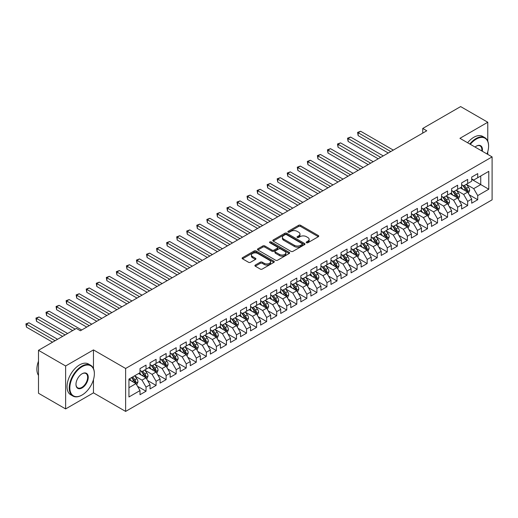 <?xml version="1.0" encoding="UTF-8"?>
<svg xmlns="http://www.w3.org/2000/svg" width="518" height="518" viewBox="0 0 518 518"><rect width="100%" height="100%" fill="white"/><g stroke="black" fill="none" stroke-linecap="round" stroke-linejoin="round"><path stroke-width="0.78" d="M306.481 242.741A0.978 0.563 0 0 0 307.86 242.741L318.343 236.687A1.392 0.803 0 0 0 318.751 236.117A1.392 0.803 0 0 0 318.343 235.548L300.582 225.298A1.392 0.803 0 0 0 298.614 225.298L288.131 231.345A0.978 0.563 0 0 0 287.846 231.747A0.978 0.563 0 0 0 288.131 232.142A0.978 0.563 0 0 0 289.51 232.142L290.87 231.358A4.468 2.577 0 0 1 297.183 231.358L298.659 232.213A4.468 2.577 0 0 1 299.967 234.039A4.468 2.577 0 0 1 298.659 235.858L297.306 236.642A0.978 0.563 0 0 0 297.021 237.043A0.978 0.563 0 0 0 297.306 237.445A0.978 0.563 0 0 0 298.685 237.445L300.045 236.661A4.468 2.577 0 0 1 306.358 236.661L307.834 237.516A4.468 2.577 0 0 1 309.142 239.335A4.468 2.577 0 0 1 307.834 241.161L306.481 241.938A0.978 0.563 0 0 0 306.196 242.34A0.978 0.563 0 0 0 306.481 242.741L306.481 241.938M255.303 265.054A1.392 0.803 0 0 0 254.895 265.624A1.392 0.803 0 0 0 255.303 266.194L260.282 269.069A1.392 0.803 0 0 0 262.257 269.069L273.899 262.348A1.392 0.803 0 0 0 274.307 261.778A1.392 0.803 0 0 0 273.899 261.208L256.138 250.958A1.392 0.803 0 0 0 254.163 250.958L242.521 257.679A1.392 0.803 0 0 0 242.113 258.249A1.392 0.803 0 0 0 242.521 258.819L248.543 262.289A1.392 0.803 0 0 0 250.518 262.289L255.497 259.414A1.392 0.803 0 0 0 255.905 258.845A1.392 0.803 0 0 0 255.497 258.275L252.512 256.552A3.73 2.156 0 0 1 251.418 255.031A3.73 2.156 0 0 1 253.723 253.037A3.73 2.156 0 0 1 257.789 253.503L269.483 260.256A3.73 2.156 0 0 1 270.577 261.778A3.73 2.156 0 0 1 268.272 263.772A3.73 2.156 0 0 1 264.206 263.299L262.257 262.179A1.392 0.803 0 0 0 260.282 262.179L255.303 265.054L255.303 266.194L260.282 263.338L260.282 262.179M93.467 368.525L93.467 349.903L65.624 365.98L38.487 350.31L76.379 328.431L80.4 330.756L426.767 130.782L422.746 128.458L422.746 133.1M93.467 349.903L125.628 368.473L492.1 156.896L492.1 199.838L125.628 411.415L125.628 368.473M487.775 141.168L487.775 122.248L459.939 138.325L492.1 156.896M487.775 122.248L460.638 106.585L422.746 128.458M290.967 251.353A1.392 0.803 0 0 0 292.942 251.353L304.584 244.632A1.392 0.803 0 0 0 304.992 244.062A1.392 0.803 0 0 0 304.584 243.492L286.823 233.242A1.392 0.803 0 0 0 284.848 233.242L273.206 239.964A1.392 0.803 0 0 0 272.798 240.533A1.392 0.803 0 0 0 273.206 241.103L290.967 251.353M270.195 242.948A0.978 0.563 0 0 1 271.186 243.091L271.186 241.925L289.238 252.35A1.392 0.803 0 0 1 289.646 252.92A1.392 0.803 0 0 1 289.238 253.49L277.596 260.211A1.392 0.803 0 0 1 275.621 260.211L257.867 249.961L257.867 248.821A1.392 0.803 0 0 0 257.459 249.391A1.392 0.803 0 0 0 257.867 249.961M257.867 248.821L262.846 245.94A1.392 0.803 0 0 1 264.821 245.94L272.021 250.103A1.392 0.803 0 0 0 273.996 250.103L277.305 248.193A1.392 0.803 0 0 0 277.713 247.623A1.392 0.803 0 0 0 277.305 247.054L269.8 242.722A0.978 0.563 0 0 1 269.515 242.327A0.978 0.563 0 0 1 270.118 241.802A0.978 0.563 0 0 1 271.186 241.925M471.697 179.351L480.743 184.576L480.743 175.984L488.785 171.341L477.725 177.726L477.725 173.608L471.697 177.091L471.697 181.209L467.676 183.534L467.676 179.409L461.642 182.893L461.642 187.011L457.627 189.335L457.627 185.211L451.592 188.694L451.592 192.819L447.571 195.137L447.571 191.019L441.543 194.496L441.543 198.621L437.522 200.939L437.522 196.821L431.488 200.304L431.488 204.422L427.473 206.74L427.473 202.622L421.438 206.106L421.438 210.224L417.417 212.548L417.417 208.424L411.389 211.907L411.389 216.025L407.368 218.35L407.368 214.232L401.333 217.709L401.333 221.834L397.319 224.152L397.319 220.033L391.284 223.517L391.284 227.635L387.263 229.953L387.263 225.835L381.235 229.319L381.235 233.437L377.214 235.761L377.214 231.637L371.186 235.12L371.186 239.238L367.165 241.563L367.165 237.438L361.13 240.922L361.13 245.046L357.109 247.364L357.109 243.246L351.081 246.723L351.081 250.848L347.06 253.166L347.06 249.048L341.032 252.531L341.032 256.65L337.011 258.968L337.011 254.85L330.976 258.333L330.976 262.451L326.955 264.776L326.955 260.651L320.927 264.135L320.927 268.253L316.906 270.577L316.906 266.459L310.878 269.936L310.878 274.061L306.857 276.379L306.857 272.261L300.822 275.744L300.822 279.862L296.801 282.18L296.801 278.062L290.773 281.546L290.773 285.664L286.752 287.989L286.752 283.864L280.724 287.348L280.724 291.466L276.703 293.79L276.703 289.672L270.668 293.149L270.668 297.274L266.647 299.592L266.647 295.474L260.619 298.951L260.619 303.075L256.598 305.393L256.598 301.275L250.57 304.759L250.57 308.877L246.549 311.201L246.549 307.077L240.514 310.56L240.514 314.679L236.493 317.003L236.493 312.878L230.465 316.362L230.465 320.487L226.444 322.805L226.444 318.687L220.415 322.164L220.415 326.288L216.394 328.606L216.394 324.488L210.36 327.972L210.36 332.09L206.339 334.408L206.339 330.29L200.311 333.773L200.311 337.891L196.29 340.216L196.29 336.091L190.261 339.575L190.261 343.693L186.24 346.018L186.24 341.899L180.206 345.376L180.206 349.501L176.185 351.819L176.185 347.701L170.157 351.185L170.157 355.303L166.136 357.621L166.136 353.503L160.107 356.986L160.107 361.104L156.086 363.429L156.086 359.304L150.052 362.788L150.052 366.906L146.031 369.23L146.031 365.106L140.002 368.589L140.002 372.714L128.943 379.092L128.943 396.969L140.002 390.585L135.981 383.618L128.943 379.558M488.785 171.341L488.785 189.219L477.725 195.603L473.705 188.636L466.42 184.427M469.23 194.82L477.725 199.721L477.725 195.603M477.725 199.721L471.697 203.205L471.697 199.08L467.676 201.405L463.655 194.438L456.364 190.236M459.181 200.621L467.676 205.523L467.676 201.405M467.676 205.523L461.642 209.007L461.642 204.888L457.627 207.206L453.606 200.246L446.315 196.037M449.132 206.423L457.627 211.331L457.627 207.206M457.627 211.331L451.592 214.808L451.592 210.69L447.571 213.008L443.55 206.047L436.266 201.839M439.076 212.225L447.571 217.133L447.571 213.008M447.571 217.133L441.543 220.61L441.543 216.492L437.522 218.816L433.501 211.849L426.21 207.64M429.027 218.033L437.522 222.934L437.522 218.816M437.522 222.934L431.488 226.418L431.488 222.293L427.473 224.618L423.452 217.651L416.161 213.448M418.978 223.834L427.473 228.736L427.473 224.618M427.473 228.736L421.438 232.219L421.438 228.101L417.417 230.419L413.396 223.459L406.112 219.25M408.929 229.636L417.417 234.537L417.417 230.419M417.417 234.537L411.389 238.021L411.389 233.903L407.368 236.221L403.347 229.26L396.063 225.052M398.873 235.437L407.368 240.346L407.368 236.221M407.368 240.346L401.333 243.823L401.333 239.704L397.319 242.029L393.298 235.062L386.007 230.853M388.824 241.246L397.319 246.147L397.319 242.029M397.319 246.147L391.284 249.631L391.284 245.506L387.263 247.831L383.242 240.864L375.958 236.661M378.775 247.047L387.263 251.949L387.263 247.831M387.263 251.949L381.235 255.432L381.235 251.314L377.214 253.632L373.193 246.672L365.909 242.463M368.719 252.849L377.214 257.75L377.214 253.632M377.214 257.75L371.186 261.234L371.186 257.116L367.165 259.434L363.144 252.473L355.853 248.264M358.67 258.65L367.165 263.558L367.165 259.434M367.165 263.558L361.13 267.035L361.13 262.917L357.109 265.235L353.088 258.275L345.804 254.066M348.62 264.452L357.109 269.36L357.109 265.235M357.109 269.36L351.081 272.844L351.081 268.719L347.06 271.043L343.039 264.076L335.755 259.868M338.565 270.26L347.06 275.162L347.06 271.043M347.06 275.162L341.032 278.645L341.032 274.521L337.011 276.845L332.99 269.878L325.699 265.676M328.516 276.062L337.011 280.963L337.011 276.845M337.011 280.963L330.976 284.447L330.976 280.329L326.955 282.647L322.934 275.686L315.65 271.477M318.466 281.863L326.955 286.765L326.955 282.647M326.955 286.765L320.927 290.248L320.927 286.13L316.906 288.448L312.885 281.488L305.601 277.279M308.411 287.665L316.906 292.573L316.906 288.448M316.906 292.573L310.878 296.05L310.878 291.932L306.857 294.256L302.836 287.289L295.545 283.081M298.362 293.473L306.857 298.374L306.857 294.256M306.857 298.374L300.822 301.858L300.822 297.733L296.801 300.058L292.78 293.091L285.496 288.889M288.312 299.274L296.801 304.176L296.801 300.058M296.801 304.176L290.773 307.66L290.773 303.542L286.752 305.86L282.731 298.899L275.446 294.69M278.257 305.076L286.752 309.978L286.752 305.86M286.752 309.978L280.724 313.461L280.724 309.343L276.703 311.661L272.682 304.701L265.391 300.492M268.207 310.878L276.703 315.786L276.703 311.661M276.703 315.786L270.668 319.263L270.668 315.145L266.647 317.469L262.626 310.502L255.342 306.293M258.158 316.686L266.647 321.587L266.647 317.469M266.647 321.587L260.619 325.071L260.619 320.946L256.598 323.271L252.577 316.304L245.292 312.095M248.103 322.487L256.598 327.389L256.598 323.271M256.598 327.389L250.57 330.873L250.57 326.748L246.549 329.072L242.528 322.105L235.237 317.903M238.053 328.289L246.549 333.191L246.549 329.072M246.549 333.191L240.514 336.674L240.514 332.556L236.493 334.874L232.472 327.913L225.188 323.705M228.004 334.091L236.493 338.999L236.493 334.874M236.493 338.999L230.465 342.476L230.465 338.358L226.444 340.676L222.423 333.715L215.138 329.506M217.948 339.892L226.444 344.8L226.444 340.676M226.444 344.8L220.415 348.277L220.415 344.159L216.394 346.484L212.374 339.517L205.083 335.308M207.899 345.7L216.394 350.602L216.394 346.484M216.394 350.602L210.36 354.085L210.36 349.961L206.339 352.285L202.318 345.318L195.033 341.116M197.85 351.502L206.339 356.403L206.339 352.285M206.339 356.403L200.311 359.887L200.311 355.769L196.29 358.087L192.269 351.126L184.984 346.918M187.794 357.303L196.29 362.205L196.29 358.087M196.29 362.205L190.261 365.689L190.261 361.57L186.24 363.889L182.219 356.928L174.929 352.719M177.745 363.105L186.24 368.013L186.24 363.889M186.24 368.013L180.206 371.49L180.206 367.372L176.185 369.697L172.164 362.73L164.879 358.521M167.696 368.913L176.185 373.815L176.185 369.697M176.185 373.815L170.157 377.298L170.157 373.174L166.136 375.498L162.115 368.531L154.83 364.329M157.64 374.715L166.136 379.616L166.136 375.498M166.136 379.616L160.107 383.1L160.107 378.982L156.086 381.3L152.065 374.339L144.775 370.13M147.591 380.516L156.086 385.418L156.086 381.3M156.086 385.418L150.052 388.901L150.052 384.783L146.031 387.101L142.01 380.141L134.725 375.932M137.542 386.318L146.031 391.226L146.031 387.101M146.031 391.226L140.002 394.703L140.002 390.585M140.002 370.389L142.01 371.548L146.031 369.23M128.943 387.684L135.981 383.618M150.052 364.588L152.065 365.747L156.086 363.429M142.01 380.141L146.031 377.816L138.597 373.523M150.052 384.783L146.031 377.816M160.107 358.786L162.115 359.945L166.136 357.621M152.065 374.339L156.086 372.015L148.647 367.722M160.107 378.982L156.086 372.015M170.157 352.978L172.164 354.144L176.185 351.819M162.115 368.531L166.136 366.213L158.696 361.92M170.157 373.174L166.136 366.213M180.206 347.177L182.219 348.336L186.24 346.018M172.164 362.73L176.185 360.411L168.751 356.112M180.206 367.372L176.185 360.411M190.261 341.375L192.269 342.534L196.29 340.216M182.219 356.928L186.24 354.603L178.801 350.31M190.261 361.57L186.24 354.603M200.311 335.573L202.318 336.732L206.339 334.408M192.269 351.126L196.29 348.802L188.85 344.509M200.311 355.769L196.29 348.802M210.36 329.765L212.374 330.931L216.394 328.606M202.318 345.318L206.339 343L198.906 338.707M210.36 349.961L206.339 343M220.415 323.964L222.423 325.129L226.444 322.805M212.374 339.517L216.394 337.199L208.955 332.899M220.415 344.159L216.394 337.199M230.465 318.162L232.472 319.321L236.493 317.003M222.423 333.715L226.444 331.39L219.004 327.098M230.465 338.358L226.444 331.39M240.514 312.36L242.528 313.519L246.549 311.201M232.472 327.913L236.493 325.589L229.06 321.296M240.514 332.556L236.493 325.589M250.57 306.559L252.577 307.718L256.598 305.393M242.528 322.105L246.549 319.787L239.109 315.494M250.57 326.748L246.549 319.787M260.619 300.751L262.626 301.916L266.647 299.592M252.577 316.304L256.598 313.986L249.158 309.693M260.619 320.946L256.598 313.986M270.668 294.949L272.682 296.108L276.703 293.79M262.626 310.502L266.647 308.184L259.214 303.885M270.668 315.145L266.647 308.184M280.724 289.148L282.731 290.307L286.752 287.989M272.682 304.701L276.703 302.376L269.263 298.083M280.724 309.343L276.703 302.376M290.773 283.346L292.78 284.505L296.801 282.18M282.731 298.899L286.752 296.574L279.312 292.281M290.773 303.542L286.752 296.574M300.822 277.538L302.836 278.703L306.857 276.379M292.78 293.091L296.801 290.773L289.368 286.48M300.822 297.733L296.801 290.773M310.878 271.736L312.885 272.895L316.906 270.577M302.836 287.289L306.857 284.971L299.417 280.672M310.878 291.932L306.857 284.971M320.927 265.935L322.934 267.094L326.955 264.776M312.885 281.488L316.906 279.163L309.466 274.87M320.927 286.13L316.906 279.163M330.976 260.133L332.99 261.292L337.011 258.968M322.934 275.686L326.955 273.362L319.522 269.069M330.976 280.329L326.955 273.362M341.032 254.332L343.039 255.491L347.06 253.166M332.99 269.878L337.011 267.56L329.571 263.267M341.032 274.521L337.011 267.56M351.081 248.523L353.088 249.689L357.109 247.364M343.039 264.076L347.06 261.758L339.62 257.459M351.081 268.719L347.06 261.758M361.13 242.722L363.144 243.881L367.165 241.563M353.088 258.275L357.109 255.95L349.676 251.657M361.13 262.917L357.109 255.95M371.186 236.92L373.193 238.079L377.214 235.761M363.144 252.473L367.165 250.149L359.725 245.856M371.186 257.116L367.165 250.149M381.235 231.119L383.242 232.278L387.263 229.953M373.193 246.672L377.214 244.347L369.774 240.054M381.235 251.314L377.214 244.347M391.284 225.311L393.298 226.476L397.319 224.152M383.242 240.864L387.263 238.545L379.823 234.253M391.284 245.506L387.263 238.545M401.333 219.509L403.347 220.668L407.368 218.35M393.298 235.062L397.319 232.744L389.879 228.444M401.333 239.704L397.319 232.744M411.389 213.707L413.396 214.866L417.417 212.548M403.347 229.26L407.368 226.936L399.928 222.643M411.389 233.903L407.368 226.936M421.438 207.906L423.452 209.065L427.473 206.74M413.396 223.459L417.417 221.134L409.978 216.841M421.438 228.101L417.417 221.134M431.488 202.098L433.501 203.263L437.522 200.939M423.452 217.651L427.473 215.333L420.033 211.04M431.488 222.293L427.473 215.333M441.543 196.296L443.55 197.455L447.571 195.137M433.501 211.849L437.522 209.531L430.082 205.232M441.543 216.492L437.522 209.531M451.592 190.494L453.606 191.654L457.627 189.335M443.55 206.047L447.571 203.723L440.132 199.43M451.592 210.69L447.571 203.723M461.642 184.693L463.655 185.852L467.676 183.534M453.606 200.246L457.627 197.921L450.187 193.628M461.642 204.888L457.627 197.921M471.697 178.891L473.705 180.05L477.725 177.726M463.655 194.438L467.676 192.12L460.237 187.827M471.697 199.08L467.676 192.12M38.487 350.31L38.487 393.253L65.624 408.922L93.467 392.851L125.628 411.415M65.624 365.98L65.624 408.922M487.775 154.396L487.775 151.664M473.705 188.636L480.743 184.576L488.785 189.219M93.467 392.851L93.467 379.616M306.87 242.877L307.834 242.32A4.468 2.577 0 0 0 309.142 240.494L309.142 239.335M299.967 234.039L299.967 235.198A4.468 2.577 0 0 1 298.659 237.024L297.695 237.581M318.324 236.7L300.582 226.457A1.392 0.803 0 0 0 298.614 226.457L288.52 232.284M304.565 244.645L286.823 234.401A1.392 0.803 0 0 0 284.848 234.401L273.226 241.11L273.206 239.964M302.117 244.464A0.978 0.563 0 0 0 302.402 244.062A0.978 0.563 0 0 0 302.117 243.667L286.525 234.667A0.978 0.563 0 0 0 285.146 234.667L283.715 235.489A4.468 2.577 0 0 0 282.407 237.315A4.468 2.577 0 0 0 283.715 239.135L294.373 245.286A4.468 2.577 0 0 0 300.686 245.286L302.117 244.464L302.117 245.623A0.978 0.563 0 0 0 302.402 245.221L302.402 244.062M282.407 237.315L282.407 238.474A4.468 2.577 0 0 0 283.715 240.294L283.715 239.135M302.117 245.623L300.686 246.451A4.468 2.577 0 0 1 294.373 246.451L283.715 240.294M257.886 249.967L262.846 247.105L262.846 245.94M277.713 247.623L277.713 248.782A1.392 0.803 0 0 1 277.305 249.352L273.996 251.262A1.392 0.803 0 0 1 272.021 251.262L264.821 247.105A1.392 0.803 0 0 0 262.846 247.105M271.186 243.091L289.219 253.503M279.5 254.416A3.73 2.156 0 0 0 283.566 254.882A3.73 2.156 0 0 0 285.871 252.894A3.73 2.156 0 0 0 284.777 251.366L280.659 248.99A1.392 0.803 0 0 0 278.684 248.99L275.375 250.9A1.392 0.803 0 0 0 274.967 251.47A1.392 0.803 0 0 0 275.375 252.039L279.5 254.416L279.5 255.575A3.73 2.156 0 0 0 283.566 256.041A3.73 2.156 0 0 0 285.871 254.053L285.871 252.894M274.967 251.47L274.967 252.629A1.392 0.803 0 0 0 275.375 253.198L275.375 252.039M279.5 255.575L275.375 253.198M270.577 261.778L270.577 262.937A3.73 2.156 0 0 1 268.272 264.931A3.73 2.156 0 0 1 264.206 264.465L262.257 263.338A1.392 0.803 0 0 0 260.282 263.338M251.418 255.031L251.418 256.19A3.73 2.156 0 0 0 252.512 257.711L252.512 256.552M255.478 259.427L252.512 257.711M273.88 262.361L256.138 252.117A1.392 0.803 0 0 0 254.163 252.117L242.541 258.825M468.421 193.408L469.664 190.365A3.768 2.176 -120 0 0 468.46 187.16L466.329 184.311M462.924 189.374L461.305 187.212M393.298 150.103L360.657 131.261L358.145 132.712L358.145 135.612L388.267 153.004M466.964 191.712L467.631 190.527A3.768 2.176 -120 0 0 466.556 188.261L464.419 185.412M463.202 185.586L465.837 189.109A1.917 1.107 60 0 1 466.187 189.692L467.631 190.527M462.535 185.204L465.345 188.96A3.768 2.176 60 0 1 466.427 191.226L466.504 191.44M358.145 135.612L357.595 132.394L390.779 151.554M357.595 132.394L360.657 131.261M458.365 199.21L459.615 196.173A3.768 2.176 -120 0 0 458.411 192.961L456.274 190.112M452.874 195.182L451.249 193.013M383.242 155.912L350.608 137.063L348.096 138.52L348.096 141.42L378.218 158.812M456.915 197.513L457.582 196.328A3.768 2.176 -120 0 0 456.5 194.062L454.364 191.213M453.146 191.395L455.788 194.91A1.917 1.107 60 0 1 456.131 195.493L457.582 196.328M452.486 191.012L455.296 194.762A3.768 2.176 60 0 1 456.371 197.028L456.449 197.248M348.096 141.42L347.539 138.196L380.73 157.362M347.539 138.196L350.608 137.063M448.316 205.011L449.559 201.975A3.768 2.176 -120 0 0 448.361 198.763L446.225 195.914M442.825 200.984L441.2 198.815M373.193 161.713L340.559 142.871L338.04 144.321L338.04 147.222L368.168 164.614M446.866 203.315L447.526 202.137A3.768 2.176 -120 0 0 446.451 199.87L444.315 197.015M443.097 197.196L445.733 200.719A1.917 1.107 60 0 1 446.082 201.301L447.526 202.137M442.437 196.814L445.247 200.563A3.768 2.176 60 0 1 446.322 202.829L446.399 203.05M338.04 147.222L337.49 143.998L370.681 163.164M337.49 143.998L340.559 142.871M487.024 153.963A17.34 10.01 120 0 0 488.584 146.16A17.34 10.01 120 0 0 476.32 139.077A17.34 10.01 120 0 0 470.338 144.328M469.813 144.03A17.767 10.256 -60 0 1 476.016 138.559A17.767 10.256 -60 0 1 484.9 137.678A17.767 10.256 -60 0 1 488.584 145.811A17.767 10.256 -60 0 1 488.584 145.985M475.045 147.047A8.67 5.005 -60 0 1 476.32 146.16L476.32 146.16A8.67 5.005 -60 0 1 482.316 151.25M481.759 150.926A8.243 4.759 120 0 0 480.141 145.927A8.243 4.759 120 0 0 476.165 146.251M467.605 142.754A17.767 10.256 -60 0 1 473.808 137.283A17.767 10.256 -60 0 1 482.692 136.402L484.9 137.678M81.805 395.169L82.109 394.994A17.34 10.01 120 0 0 94.367 373.756A17.34 10.01 120 0 0 82.109 366.673A17.34 10.01 120 0 0 69.846 387.917A17.34 10.01 120 0 0 82.109 394.994L81.805 395.169A17.767 10.256 -60 0 1 72.921 396.05A17.767 10.256 -60 0 1 70.195 381.811A17.767 10.256 -60 0 1 81.805 366.155A17.767 10.256 -60 0 1 90.689 365.274A17.767 10.256 -60 0 1 94.367 373.407A17.767 10.256 -60 0 1 94.367 373.582M82.109 373.756L82.109 373.756A8.67 5.005 -60 0 1 88.241 377.298A8.67 5.005 -60 0 1 82.109 387.917A8.67 5.005 -60 0 1 75.978 384.375A8.67 5.005 -60 0 1 82.109 373.756L82.109 373.756M75.978 384.201A8.243 4.759 120 0 0 77.681 387.801A8.243 4.759 120 0 0 81.805 387.393A8.243 4.759 120 0 0 87.192 380.128A8.243 4.759 120 0 0 85.93 373.523A8.243 4.759 120 0 0 81.954 373.847M38.487 375.401A17.767 10.256 -60 0 1 38.487 361.201M72.921 396.05L70.707 394.774A17.767 10.256 -60 0 1 67.987 380.536A17.767 10.256 -60 0 1 79.597 364.879A17.767 10.256 -60 0 1 88.481 363.999L90.689 365.274M438.267 210.82L439.51 207.776A3.768 2.176 -120 0 0 438.312 204.571L436.175 201.716M432.77 206.786L431.151 204.616M363.144 167.515L330.503 148.672L327.991 150.123L327.991 153.024L358.113 170.416M436.81 209.117L437.477 207.938A3.768 2.176 -120 0 0 436.402 205.672L434.265 202.823M433.048 202.998L435.683 206.52A1.917 1.107 60 0 1 436.033 207.103L437.477 207.938M432.381 202.616L435.191 206.365A3.768 2.176 60 0 1 436.273 208.631L436.35 208.851M327.991 153.024L327.441 149.806L360.632 168.965M327.441 149.806L330.503 148.672M428.211 216.621L429.461 213.578A3.768 2.176 -120 0 0 428.256 210.373L426.12 207.524M422.72 212.587L421.095 210.425M353.088 173.316L320.454 154.474L317.942 155.924L317.942 158.825L348.064 176.217M426.761 214.925L427.428 213.74A3.768 2.176 -120 0 0 426.346 211.474L424.21 208.624M422.992 208.799L425.634 212.322A1.917 1.107 60 0 1 425.977 212.904L427.428 213.74M422.332 208.417L425.142 212.173A3.768 2.176 60 0 1 426.217 214.439L426.295 214.653M317.942 158.825L317.385 155.607L350.576 174.767M317.385 155.607L320.454 154.474M418.162 222.423L419.412 219.379A3.768 2.176 -120 0 0 418.207 216.174L416.071 213.325M412.671 218.395L411.046 216.226M343.039 179.118L310.405 160.276L307.893 161.726L307.893 164.633L338.014 182.025M416.712 220.726L417.372 219.541A3.768 2.176 -120 0 0 416.297 217.275L414.16 214.426M412.943 214.607L415.578 218.123A1.917 1.107 60 0 1 415.928 218.706L417.372 219.541M412.283 214.219L415.093 217.974A3.768 2.176 60 0 1 416.168 220.241L416.245 220.454M307.893 164.633L307.336 161.409L340.527 180.568M307.336 161.409L310.405 160.276M408.113 228.224L409.356 225.188A3.768 2.176 -120 0 0 408.158 221.976L406.021 219.127M402.615 224.197L400.997 222.028M332.99 184.926L300.349 166.084L297.837 167.534L297.837 170.435L327.959 187.827M406.656 226.528L407.323 225.343A3.768 2.176 -120 0 0 406.248 223.083L404.111 220.228M402.894 220.409L405.529 223.925A1.917 1.107 60 0 1 405.879 224.514L407.323 225.343M402.227 220.027L405.037 223.776A3.768 2.176 60 0 1 406.118 226.042L406.196 226.262M297.837 170.435L297.287 167.21L330.478 186.376M297.287 167.21L300.349 166.084M398.057 234.032L399.307 230.989A3.768 2.176 -120 0 0 398.102 227.784L395.966 224.929M392.566 229.998L390.941 227.829M322.934 190.728L290.3 171.885L287.788 173.336L287.788 176.237L317.91 193.628M396.607 232.329L397.274 231.151A3.768 2.176 -120 0 0 396.192 228.885L394.056 226.036M392.838 226.211L395.48 229.733A1.917 1.107 60 0 1 395.823 230.316L397.274 231.151M392.178 225.829L394.988 229.578A3.768 2.176 60 0 1 396.069 231.844L396.14 232.064M287.788 176.237L287.231 173.018L320.422 192.178M287.231 173.018L290.3 171.885M388.008 239.834L389.258 236.791A3.768 2.176 -120 0 0 388.053 233.586L385.916 230.737M382.517 235.8L380.892 233.637M312.885 196.529L280.251 177.687L277.739 179.137L277.739 182.038L307.86 199.43M386.558 238.138L387.218 236.953A3.768 2.176 -120 0 0 386.143 234.686L384.006 231.837M382.789 232.012L385.424 235.535A1.917 1.107 60 0 1 385.774 236.117L387.218 236.953M382.129 231.63L384.939 235.386A3.768 2.176 60 0 1 386.014 237.645L386.091 237.866M277.739 182.038L277.182 178.82L310.373 197.98M277.182 178.82L280.251 177.687M377.959 245.636L379.202 242.592A3.768 2.176 -120 0 0 378.004 239.387L375.867 236.538M372.461 241.602L370.843 239.439M302.836 202.331L270.195 183.489L267.683 184.939L267.683 187.84L297.805 205.232M376.502 243.939L377.169 242.754A3.768 2.176 -120 0 0 376.094 240.488L373.957 237.639M372.74 237.814L375.375 241.336A1.917 1.107 60 0 1 375.725 241.919L377.169 242.754M372.073 237.432L374.883 241.187A3.768 2.176 60 0 1 375.964 243.454L376.042 243.667M267.683 187.84L267.133 184.622L300.323 203.781M267.133 184.622L270.195 183.489M367.903 251.437L369.153 248.4A3.768 2.176 -120 0 0 367.948 245.189L365.812 242.34M362.412 247.41L360.787 245.241M292.78 208.139L260.146 189.297L257.634 190.747L257.634 193.648L287.755 211.04M366.453 249.741L367.12 248.556A3.768 2.176 -120 0 0 366.038 246.29L363.908 243.441M362.684 243.622L365.326 247.138A1.917 1.107 60 0 1 365.669 247.721L367.12 248.556M362.024 243.24L364.834 246.989A3.768 2.176 60 0 1 365.915 249.255L365.986 249.475M257.634 193.648L257.083 190.423L290.268 209.589M257.083 190.423L260.146 189.297M357.854 257.239L359.103 254.202A3.768 2.176 -120 0 0 357.899 250.99L355.762 248.141M352.363 253.211L350.738 251.042M282.731 213.94L250.097 195.098L247.585 196.549L247.585 199.449L277.706 216.841M356.403 255.542L357.064 254.364A3.768 2.176 -120 0 0 355.989 252.098L353.852 249.242M352.635 249.423L355.27 252.946A1.917 1.107 60 0 1 355.62 253.529L357.064 254.364M351.975 249.041L354.785 252.79A3.768 2.176 60 0 1 355.86 255.057L355.937 255.277M247.585 199.449L247.028 196.231L280.219 215.391M247.028 196.231L250.097 195.098M347.805 263.047L349.048 260.004A3.768 2.176 -120 0 0 347.85 256.798L345.713 253.943M342.307 259.013L340.689 256.85M272.682 219.742L240.041 200.9L237.529 202.35L237.529 205.251L267.651 222.643M346.348 261.344L347.015 260.166A3.768 2.176 -120 0 0 345.94 257.899L343.803 255.05M342.586 255.225L345.221 258.747A1.917 1.107 60 0 1 345.571 259.33L347.015 260.166M341.919 254.843L344.729 258.592A3.768 2.176 60 0 1 345.81 260.858L345.888 261.078M237.529 205.251L236.979 202.033L270.169 221.192M236.979 202.033L240.041 200.9M337.749 268.848L338.999 265.805A3.768 2.176 -120 0 0 337.794 262.6L335.658 259.751M332.258 264.815L330.633 262.652M262.626 225.544L229.992 206.701L227.48 208.152L227.48 211.053L257.601 228.444M336.299 267.152L336.965 265.967A3.768 2.176 -120 0 0 335.884 263.701L333.754 260.852M332.53 261.027L335.172 264.549A1.917 1.107 60 0 1 335.515 265.132L336.965 265.967M331.87 260.645L334.68 264.4A3.768 2.176 60 0 1 335.761 266.666L335.832 266.88M227.48 211.053L226.929 207.835L260.114 226.994M226.929 207.835L229.992 206.701M327.7 274.65L328.949 271.607A3.768 2.176 -120 0 0 327.745 268.402L325.608 265.553M322.209 270.623L320.584 268.454M252.577 231.345L219.943 212.503L217.43 213.96L217.43 216.861L247.552 234.253M326.249 272.954L326.916 271.769A3.768 2.176 -120 0 0 325.835 269.502L323.698 266.653M322.481 266.835L325.116 270.351A1.917 1.107 60 0 1 325.466 270.933L326.916 271.769M321.82 266.453L324.631 270.202A3.768 2.176 60 0 1 325.705 272.468L325.783 272.688M217.43 216.861L216.874 213.636L250.064 232.802M216.874 213.636L219.943 212.503M317.651 280.452L318.894 277.415A3.768 2.176 -120 0 0 317.696 274.203L315.559 271.354M312.153 276.424L310.535 274.255M242.528 237.153L209.887 218.311L207.375 219.761L207.375 222.662L237.503 240.054M316.194 278.755L316.861 277.577A3.768 2.176 -120 0 0 315.786 275.311L313.649 272.455M312.432 272.636L315.067 276.159A1.917 1.107 60 0 1 315.417 276.741L316.861 277.577M311.765 272.254L314.575 276.003A3.768 2.176 60 0 1 315.656 278.27L315.734 278.49M207.375 222.662L206.824 219.438L240.015 238.604M206.824 219.438L209.887 218.311M307.601 286.26L308.845 283.216A3.768 2.176 -120 0 0 307.64 280.011L305.51 277.156M302.104 282.226L300.479 280.057M232.472 242.955L199.838 224.113L197.326 225.563L197.326 228.464L227.447 245.856M306.144 284.557L306.811 283.378A3.768 2.176 -120 0 0 305.73 281.112L303.6 278.263M302.376 278.438L305.018 281.96A1.917 1.107 60 0 1 305.361 282.543L306.811 283.378M301.716 278.056L304.526 281.805A3.768 2.176 60 0 1 305.607 284.071L305.678 284.291M197.326 228.464L196.775 225.246L229.96 244.405M196.775 225.246L199.838 224.113M297.546 292.061L298.795 289.018A3.768 2.176 -120 0 0 297.591 285.813L295.454 282.964M292.055 288.027L290.43 285.865M222.423 248.757L189.789 229.914L187.276 231.365L187.276 234.266L217.398 251.657M296.095 290.365L296.762 289.18A3.768 2.176 -120 0 0 295.681 286.914L293.544 284.065M292.327 284.24L294.962 287.762A1.917 1.107 60 0 1 295.312 288.345L296.762 289.18M291.666 283.858L294.477 287.613A3.768 2.176 60 0 1 295.551 289.879L295.629 290.093M187.276 234.266L186.72 231.047L219.91 250.207M186.72 231.047L189.789 229.914M287.496 297.863L288.74 294.82A3.768 2.176 -120 0 0 287.542 291.615L285.405 288.766M281.999 293.835L280.38 291.666M212.374 254.558L179.733 235.716L177.221 237.166L177.221 240.074L207.349 257.459M286.04 296.166L286.707 294.982A3.768 2.176 -120 0 0 285.632 292.715L283.495 289.866M282.278 290.048L284.913 293.564A1.917 1.107 60 0 1 285.263 294.146L286.707 294.982M281.611 289.659L284.421 293.415A3.768 2.176 60 0 1 285.502 295.681L285.58 295.895M177.221 240.074L176.67 236.849L209.861 256.009M176.67 236.849L179.733 235.716M277.447 303.665L278.69 300.628A3.768 2.176 -120 0 0 277.486 297.416L275.356 294.567M271.95 299.637L270.325 297.468M202.318 260.366L169.684 241.524L167.172 242.974L167.172 245.875L197.293 263.267M275.99 301.968L276.657 300.783A3.768 2.176 -120 0 0 275.576 298.523L273.446 295.668M272.222 295.849L274.864 299.365A1.917 1.107 60 0 1 275.213 299.948L276.657 300.783M271.561 295.467L274.372 299.216A3.768 2.176 60 0 1 275.453 301.482L275.524 301.703M167.172 245.875L166.621 242.651L199.806 261.817M166.621 242.651L169.684 241.524M267.392 309.473L268.641 306.429A3.768 2.176 -120 0 0 267.437 303.218L265.3 300.369M261.901 305.439L260.276 303.27M192.269 266.168L159.635 247.326L157.122 248.776L157.122 251.677L187.244 269.069M265.941 307.77L266.608 306.591A3.768 2.176 -120 0 0 265.527 304.325L263.39 301.476M262.173 301.651L264.808 305.173A1.917 1.107 60 0 1 265.158 305.756L266.608 306.591M261.512 301.269L264.322 305.018A3.768 2.176 60 0 1 265.397 307.284L265.475 307.504M157.122 251.677L156.565 248.459L189.756 267.618M156.565 248.459L159.635 247.326M257.342 315.274L258.586 312.231A3.768 2.176 -120 0 0 257.388 309.026L255.251 306.17M251.845 311.24L250.226 309.078M182.219 271.969L149.579 253.127L147.067 254.578L147.067 257.478L177.195 274.87M255.886 313.571L256.552 312.393A3.768 2.176 -120 0 0 255.478 310.127L253.341 307.278M252.124 307.452L254.759 310.975A1.917 1.107 60 0 1 255.109 311.558L256.552 312.393M251.457 307.07L254.267 310.826A3.768 2.176 60 0 1 255.348 313.086L255.426 313.306M147.067 257.478L146.516 254.26L179.707 273.42M146.516 254.26L149.579 253.127M247.293 321.076L248.536 318.033A3.768 2.176 -120 0 0 247.332 314.827L245.202 311.978M241.796 317.042L240.171 314.879M172.164 277.771L139.53 258.929L137.017 260.379L137.017 263.28L167.139 280.672M245.836 319.379L246.503 318.194A3.768 2.176 -120 0 0 245.422 315.928L243.292 313.079M242.068 313.254L244.71 316.776A1.917 1.107 60 0 1 245.059 317.359L246.503 318.194M241.407 312.872L244.218 316.627A3.768 2.176 60 0 1 245.299 318.894L245.37 319.107M137.017 263.28L136.467 260.062L169.651 279.221M136.467 260.062L139.53 258.929M237.238 326.877L238.487 323.841A3.768 2.176 -120 0 0 237.283 320.629L235.146 317.78M231.747 322.85L230.121 320.681M162.115 283.579L129.481 264.73L126.968 266.187L126.968 269.088L157.09 286.48M235.787 325.181L236.454 323.996A3.768 2.176 -120 0 0 235.373 321.73L233.236 318.881M232.019 319.062L234.654 322.578A1.917 1.107 60 0 1 235.004 323.161L236.454 323.996M231.358 318.68L234.168 322.429A3.768 2.176 60 0 1 235.243 324.695L235.321 324.916M126.968 269.088L126.411 265.863L159.602 285.029M126.411 265.863L129.481 264.73M227.188 332.679L228.432 329.642A3.768 2.176 -120 0 0 227.234 326.431L225.097 323.582M221.691 328.652L220.072 326.482M152.065 289.381L119.425 270.538L116.913 271.989L116.913 274.89L147.041 292.281M225.731 330.983L226.398 329.804A3.768 2.176 -120 0 0 225.324 327.538L223.187 324.682M221.969 324.864L224.605 328.386A1.917 1.107 60 0 1 224.954 328.969L226.398 329.804M221.303 324.482L224.113 328.231A3.768 2.176 60 0 1 225.194 330.497L225.272 330.717M116.913 274.89L116.362 271.665L149.553 290.831M116.362 271.665L119.425 270.538M217.139 338.487L218.382 335.444A3.768 2.176 -120 0 0 217.178 332.239L215.048 329.383M211.642 334.453L210.017 332.291M142.01 295.182L109.376 276.34L106.863 277.79L106.863 280.691L136.985 298.083M215.682 336.784L216.349 335.606A3.768 2.176 -120 0 0 215.268 333.339L213.138 330.49M211.914 330.665L214.556 334.188A1.917 1.107 60 0 1 214.905 334.77L216.349 335.606M211.253 330.283L214.064 334.032A3.768 2.176 60 0 1 215.145 336.299L215.216 336.519M106.863 280.691L106.313 277.473L139.497 296.633M106.313 277.473L109.376 276.34M207.083 344.289L208.333 341.245A3.768 2.176 -120 0 0 207.129 338.04L204.992 335.191M201.593 340.255L199.967 338.092M131.96 300.984L99.326 282.142L96.814 283.592L96.814 286.493L126.936 303.885M205.633 342.592L206.3 341.407A3.768 2.176 -120 0 0 205.219 339.141L203.082 336.292M201.865 336.467L204.5 339.989A1.917 1.107 60 0 1 204.85 340.572L206.3 341.407M201.204 336.085L204.014 339.84A3.768 2.176 60 0 1 205.089 342.107L205.167 342.32M96.814 286.493L96.257 283.275L129.448 302.434M96.257 283.275L99.326 282.142M197.034 350.09L198.277 347.047A3.768 2.176 -120 0 0 197.08 343.842L194.943 340.993M191.537 346.063L189.918 343.894M121.911 306.786L89.271 287.943L86.759 289.394L86.759 292.301L116.887 309.693M195.577 348.394L196.244 347.209A3.768 2.176 -120 0 0 195.169 344.943L193.033 342.094M191.815 342.275L194.451 345.791A1.917 1.107 60 0 1 194.8 346.374L196.244 347.209M191.148 341.886L193.959 345.642A3.768 2.176 60 0 1 195.04 347.908L195.118 348.122M86.759 292.301L86.208 289.076L119.399 308.236M86.208 289.076L89.271 287.943M186.985 355.892L188.228 352.855A3.768 2.176 -120 0 0 187.024 349.644L184.894 346.795M181.488 351.864L179.863 349.695M111.856 312.594L79.222 293.751L76.709 295.202L76.709 298.103L106.831 315.494M185.528 354.195L186.195 353.011A3.768 2.176 -120 0 0 185.114 350.751L182.983 347.895M181.76 348.077L184.402 351.592A1.917 1.107 60 0 1 184.751 352.182L186.195 353.011M181.099 347.695L183.909 351.444A3.768 2.176 60 0 1 184.991 353.71L185.062 353.93M76.709 298.103L76.159 294.878L109.343 314.044M76.159 294.878L79.222 293.751M176.929 361.7L178.179 358.657A3.768 2.176 -120 0 0 176.975 355.452L174.838 352.596M171.439 357.666L169.813 355.497M101.806 318.395L69.172 299.553L66.66 301.003L66.66 303.904L96.782 321.296M175.479 359.997L176.146 358.819A3.768 2.176 -120 0 0 175.065 356.552L172.928 353.703M171.711 353.878L174.346 357.401A1.917 1.107 60 0 1 174.696 357.983L176.146 358.819M171.05 353.496L173.86 357.245A3.768 2.176 60 0 1 174.935 359.511L175.013 359.732M66.66 303.904L66.103 300.686L99.294 319.846M66.103 300.686L69.172 299.553M166.88 367.502L168.123 364.458A3.768 2.176 -120 0 0 166.925 361.253L164.789 358.404M161.383 363.468L159.764 361.305M91.757 324.197L59.117 305.355L56.604 306.805L56.604 309.706L86.733 327.098M165.423 365.805L166.09 364.62A3.768 2.176 -120 0 0 165.015 362.354L162.879 359.505M161.661 359.68L164.297 363.202A1.917 1.107 60 0 1 164.646 363.785L166.09 364.62M160.994 359.298L163.805 363.053A3.768 2.176 60 0 1 164.886 365.313L164.964 365.533M56.604 309.706L56.054 306.488L89.245 325.647M56.054 306.488L59.117 305.355M156.831 373.303L158.074 370.26A3.768 2.176 -120 0 0 156.87 367.055L154.74 364.206M151.334 369.269L149.708 367.107M81.702 329.998L49.068 311.156L46.555 312.607L46.555 315.507L72.656 330.581M155.374 371.607L156.041 370.422A3.768 2.176 -120 0 0 154.96 368.156L152.829 365.307M151.606 365.481L154.247 369.004A1.917 1.107 60 0 1 154.597 369.587L156.041 370.422M150.945 365.099L153.755 368.855A3.768 2.176 60 0 1 154.837 371.121L154.908 371.335M46.555 315.507L46.005 312.289L75.168 329.131M46.005 312.289L49.068 311.156M146.775 379.105L148.025 376.068A3.768 2.176 -120 0 0 146.821 372.856L144.684 370.007M141.284 375.077L139.659 372.908M67.631 333.482L39.018 316.964L36.506 318.415L36.506 321.315L62.607 336.383M145.325 377.408L145.992 376.223A3.768 2.176 -120 0 0 144.911 373.957L142.774 371.108M141.556 371.289L144.192 374.805A1.917 1.107 60 0 1 144.541 375.388L145.992 376.223M140.896 370.907L143.706 374.656A3.768 2.176 60 0 1 144.781 376.923L144.859 377.143M36.506 321.315L35.949 318.091L65.119 334.932M35.949 318.091L39.018 316.964M136.726 384.906L137.969 381.87A3.768 2.176 -120 0 0 136.771 378.658L134.635 375.809M131.229 380.879L129.61 378.71M57.582 339.284L28.963 322.766L26.45 324.216L26.45 327.117L52.558 342.184M135.269 383.21L135.936 382.031A3.768 2.176 -120 0 0 134.861 379.765L132.725 376.91M131.779 377.46L134.143 380.613A1.917 1.107 60 0 1 134.492 381.196L135.936 382.031M131.52 377.609L133.657 380.458A3.768 2.176 60 0 1 134.732 382.724L134.809 382.944M26.45 327.117L25.9 323.899L55.07 340.734M25.9 323.899L28.963 322.766M307.834 242.32L307.834 241.161M297.306 237.445L297.306 236.642M298.659 237.024L298.659 235.858M288.131 232.142L288.131 231.345M298.614 226.457L298.614 225.298M300.582 226.457L300.582 225.298M318.343 236.687L318.343 235.548M284.848 234.401L284.848 233.242M286.823 234.401L286.823 233.242M304.584 244.632L304.584 243.492M294.373 246.451L294.373 245.286M300.686 246.451L300.686 245.286M264.821 247.105L264.821 245.94M272.021 251.262L272.021 250.103M273.996 251.262L273.996 250.103M277.305 249.352L277.305 248.193M289.238 253.49L289.238 252.35M262.257 263.338L262.257 262.179M264.206 264.465L264.206 263.299M255.497 259.414L255.497 258.275M242.521 258.819L242.521 257.679M254.163 252.117L254.163 250.958M256.138 252.117L256.138 250.958M273.899 262.348L273.899 261.208M467.204 191.848L469.638 190.443M466.556 188.261L468.46 187.16M463.772 189.866L465.345 188.96M457.154 197.649L459.589 196.244M456.5 194.062L458.411 192.961M453.723 195.668L455.296 194.762M447.099 203.451L449.54 202.046M446.451 199.87L448.361 198.763M443.673 201.476L445.247 200.563M437.05 209.259L439.484 207.847M436.402 205.672L438.312 204.571M433.618 207.278L435.191 206.365M427 215.061L429.435 213.649M426.346 211.474L428.256 210.373M423.569 213.079L425.142 212.173M416.945 220.862L419.386 219.457M416.297 217.275L418.207 216.174M413.519 218.881L415.093 217.974M406.895 226.664L409.33 225.259M406.248 223.083L408.158 221.976M403.464 224.682L405.037 223.776M396.846 232.465L399.281 231.06M396.192 228.885L398.102 227.784M393.415 230.491L394.988 229.578M386.791 238.274L389.232 236.862M386.143 234.686L388.053 233.586M383.365 236.292L384.939 235.386M376.741 244.075L379.176 242.67M376.094 240.488L378.004 239.387M373.31 242.094L374.883 241.187M366.692 249.877L369.127 248.472M366.038 246.29L367.948 245.189M363.26 247.895L364.834 246.989M356.637 255.678L359.078 254.273M355.989 252.098L357.899 250.99M353.211 253.703L354.785 252.79M346.587 261.486L349.022 260.075M345.94 257.899L347.85 256.798M343.156 259.505L344.729 258.592M336.538 267.288L338.973 265.876M335.884 263.701L337.794 262.6M333.106 265.307L334.68 264.4M326.482 273.09L328.924 271.685M325.835 269.502L327.745 268.402M323.057 271.108L324.631 270.202M316.433 278.891L318.868 277.486M315.786 275.311L317.696 274.203M313.001 276.91L314.575 276.003M306.384 284.699L308.819 283.288M305.73 281.112L307.64 280.011M302.952 282.718L304.526 281.805M296.328 290.501L298.769 289.089M295.681 286.914L297.591 285.813M292.903 288.52L294.477 287.613M286.279 296.302L288.714 294.897M285.632 292.715L287.542 291.615M282.847 294.321L284.421 293.415M276.23 302.104L278.665 300.699M275.576 298.523L277.486 297.416M272.798 300.123L274.372 299.216M266.174 307.906L268.615 306.501M265.527 304.325L267.437 303.218M262.749 305.931L264.322 305.018M256.125 313.714L258.56 312.302M255.478 310.127L257.388 309.026M252.693 311.732L254.267 310.826M246.076 319.515L248.511 318.11M245.422 315.928L247.332 314.827M242.644 317.534L244.218 316.627M236.02 325.317L238.461 323.912M235.373 321.73L237.283 320.629M232.595 323.336L234.168 322.429M225.971 331.119L228.406 329.713M225.324 327.538L227.234 326.431M222.539 329.144L224.113 328.231M215.922 336.927L218.356 335.515M215.268 333.339L217.178 332.239M212.49 334.945L214.064 334.032M205.866 342.728L208.307 341.317M205.219 339.141L207.129 338.04M202.441 340.747L204.014 339.84M195.817 348.53L198.258 347.125M195.169 344.943L197.08 343.842M192.385 346.548L193.959 345.642M185.768 354.331L188.202 352.926M185.114 350.751L187.024 349.644M182.336 352.35L183.909 351.444M175.712 360.133L178.153 358.728M175.065 356.552L176.975 355.452M172.287 358.158L173.86 357.245M165.663 365.941L168.104 364.53M165.015 362.354L166.925 361.253M162.231 363.96L163.805 363.053M155.614 371.743L158.048 370.338M154.96 368.156L156.87 367.055M152.182 369.761L153.755 368.855M145.558 377.544L147.999 376.139M144.911 373.957L146.821 372.856M142.133 375.563L143.706 374.656M135.509 383.346L137.95 381.941M134.861 379.765L136.771 378.658M132.077 381.371L133.657 380.458M488.584 146.16L488.584 145.811M94.367 373.756L94.367 373.407"/></g></svg>
